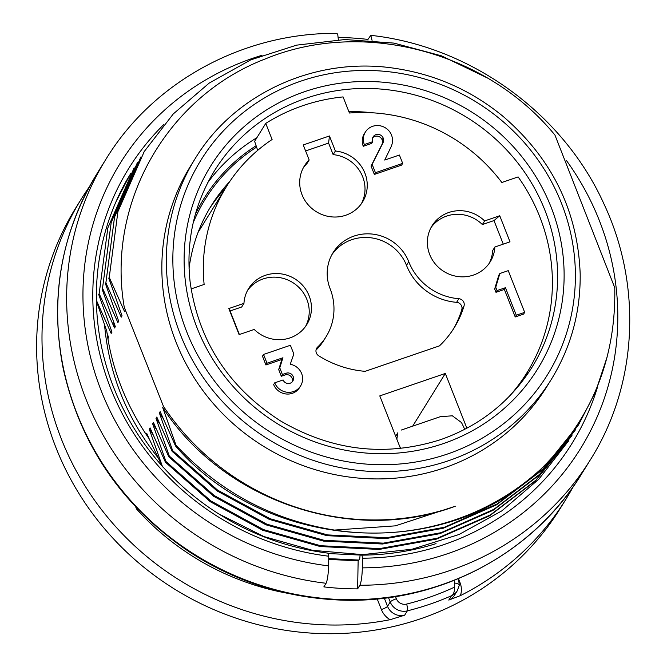 <?xml version="1.0" encoding="UTF-8"?>
<svg xmlns="http://www.w3.org/2000/svg" width="667" height="667" viewBox="0 0 667 667"><rect width="100%" height="100%" fill="white"/><g stroke="black" fill="none" stroke-linecap="round" stroke-linejoin="round"><path stroke-width="1" d="M431.015 227.597A34.209 32.65 -148.2 0 1 482.374 224.554L493.989 220.577L499.741 215.758L510.005 241.821L494.881 247.007L492.646 250.625A34.209 32.65 -148.2 0 1 489.053 263.548M482.374 224.554L484.617 220.935L499.741 215.758M333.141 154.627L335.376 151.017L329.456 135.968L328.589 143.08L333.141 154.627A34.209 32.65 -148.2 0 1 361.372 203.727M303.343 167.776A34.209 32.65 -148.2 0 1 306.928 163.607L309.171 159.997L303.243 144.947L329.456 135.968M228.831 308.546L230.098 310.964L241.712 306.987L243.955 303.368L228.831 308.546L239.094 334.617L254.219 329.44A34.209 32.65 -148.2 0 0 306.762 324.621A34.209 32.65 -148.2 0 0 294.872 278.856A34.209 32.65 -148.2 0 0 248.599 288.594A34.209 32.65 -148.2 0 0 243.955 303.368M402.685 163.365L399.4 155.027L384.726 160.055L391.262 146.448A16.383 15.633 31.8 0 0 391.596 135.209A14.824 14.149 31.8 0 0 379.139 125.646A14.824 14.149 31.8 0 0 365.366 132.074A14.824 14.149 31.8 0 0 364.34 144.547L363.265 146.281L371.652 143.413L372.728 141.679A5.703 5.444 -148.2 0 1 378.422 134.4A5.703 5.444 -148.2 0 1 383.208 138.086A7.437 7.095 -148.2 0 1 383.091 142.621L372.144 164.365L375.429 172.703L402.685 163.365L401.609 165.099L374.354 174.437L371.069 166.1L382.016 144.355A7.437 7.095 31.8 0 0 382.133 139.82A5.703 5.444 31.8 0 0 372.67 137.794M363.265 146.281A14.824 14.149 -148.2 0 1 364.29 133.809L365.366 132.074M300.617 385.885L299.541 387.619A14.641 13.974 -148.2 0 1 285.951 393.964A14.641 13.974 -148.2 0 1 273.645 384.559L274.721 382.825A14.641 13.974 31.8 0 0 287.027 392.229A14.641 13.974 31.8 0 0 300.617 385.885A14.641 13.974 31.8 0 0 290.245 364.249L293.839 354.027L290.387 345.273L263.548 354.46L267 363.223L282.933 357.762L279.765 367.842L282.391 374.52L286.168 373.228A5.469 5.228 -148.2 0 1 292.788 381.115A5.469 5.228 -148.2 0 1 283.108 379.957L274.721 382.825M292.163 381.924A5.469 5.228 31.8 0 0 285.092 374.962L281.316 376.255L278.689 369.576L281.858 359.496L265.925 364.957L262.473 356.195L263.548 354.46M523.603 314.099L515.216 316.967L504.369 289.436L495.981 292.313L494.672 288.978L498.783 275.254L499.858 273.52L495.748 287.235L497.057 290.579L505.444 287.702L516.291 315.233L524.679 312.356L523.603 314.099M494.881 247.007A34.209 32.65 -148.2 0 1 490.237 261.781A34.209 32.65 -148.2 0 1 443.964 271.519A34.209 32.65 -148.2 0 1 432.074 225.754A34.209 32.65 -148.2 0 1 484.617 220.935M191.079 288.936L204.135 284.459A168.176 160.514 -148.2 0 1 226.447 186.618A168.176 160.514 -148.2 0 1 272.094 139.503L265.749 123.395A185.284 176.838 -148.2 0 1 343.071 96.915L349.416 113.015A168.176 160.514 -148.2 0 1 501.834 182.491L518.117 176.913A185.284 176.838 -148.2 0 1 526.93 372.761A185.284 176.838 -148.2 0 1 509.188 396.465M400.483 448.449L379.781 395.898L445.314 373.453L466.883 428.222M335.376 151.017A34.209 32.65 -148.2 0 1 362.556 201.959A34.209 32.65 -148.2 0 1 316.283 211.697A34.209 32.65 -148.2 0 1 304.394 165.933A34.209 32.65 -148.2 0 1 309.171 159.997M408.738 261.722A42.755 40.812 31.8 0 0 372.803 234.134A42.755 40.812 31.8 0 0 333.066 252.668A42.755 40.812 31.8 0 0 330.098 288.653A57.012 54.411 -148.2 0 1 326.146 336.627A57.012 54.411 -148.2 0 1 317.584 347.107A5.703 5.444 31.8 0 0 318.676 355.761A99.767 95.223 31.8 0 0 365.116 371.336L439.436 345.881A99.767 95.223 31.8 0 0 454.227 327.722A99.767 95.223 31.8 0 0 464.024 305.978A5.703 5.444 31.8 0 0 458.854 298.724A57.012 54.411 -148.2 0 1 408.738 261.722L406.495 265.333A57.012 54.411 31.8 0 0 456.612 302.334A5.703 5.444 -148.2 0 1 461.789 309.588A99.767 95.223 -148.2 0 1 453.093 329.523M265.749 123.395L254.627 141.346L257.687 150.358M445.314 373.453L412.673 426.155M493.989 220.577L503.268 244.13M305.611 150.95L328.589 143.08M247.54 290.445A34.209 32.65 -148.2 0 1 292.63 282.475A34.209 32.65 -148.2 0 1 305.578 326.388M239.378 334.517L230.098 310.964M331.999 254.511A42.755 40.812 -148.2 0 1 371.661 237.894A42.755 40.812 -148.2 0 1 406.495 265.333M316.016 350.083A57.012 54.411 31.8 0 0 323.904 340.245L326.146 336.627M516.291 315.233L515.216 316.967M505.444 287.702L504.369 289.436M495.981 292.313L497.057 290.579M495.748 287.235L494.672 288.978M524.679 312.356L508.246 270.644L499.858 273.52M282.391 374.52L281.316 376.255M279.765 367.842L278.689 369.576M282.933 357.762L281.858 359.496M267 363.223L265.925 364.957M375.429 172.703L374.354 174.437M372.144 164.365L371.069 166.1M383.091 142.621L382.016 144.355M383.208 138.086L382.133 139.82M364.34 144.547L372.728 141.679M193.222 222.703A179.581 171.394 -148.2 0 1 256.436 147.199M149.133 438.828L146.723 433.308L146.106 434.3M161.973 465.824L149.166 438.778A246.565 235.334 -148.2 0 1 106.77 331.132L96.39 301.025M162.565 466.9L149.275 429.198L153.051 434.667M113.615 321.911L114.532 328.006L115.341 326.688L102.051 288.986L102.526 288.219L117.892 322.586L118.701 321.269L105.411 283.567L105.886 282.791L121.252 317.159L122.061 315.841L108.771 278.139L109.246 277.372L124.612 311.739L125.421 310.422L124.262 307.204L163.44 406.32L162.715 407.504L176.005 445.206L175.529 445.973L160.163 411.614L159.355 412.923L172.645 450.625L172.169 451.401L156.803 417.033L155.995 418.351L169.285 456.053L168.809 456.82L153.443 422.461L152.635 423.778L165.925 461.472L165.449 462.248L150.083 427.881L149.275 429.198M114.532 328.006L99.166 293.638L98.691 294.414L111.981 332.116L111.172 333.433L96.381 300.3M107.062 333.217L108.621 337.535L107.912 338.686M136.943 508.254L136.51 508.963L135.718 506.953M327.939 553.535L361.948 555.152A256.545 244.856 31.8 0 0 436.043 543.63M358.146 560.839L357.62 588.878A285.051 272.061 -148.2 0 1 340.72 588.377A285.051 272.061 -148.2 0 1 323.845 586.885L326.088 583.275C327.464 580.248 328.297 574.445 328.581 565.866L328.764 556.22L328.172 553.16A256.545 244.856 31.8 0 1 218.834 513.957L263.924 536.543L312.439 550.317L362.648 554.627L412.173 549.208L459.104 534.475L501.817 510.872L538.819 479.214L568.576 440.845M176.005 445.206C219.126 491.654 271.944 519.943 334.442 530.073A256.545 244.856 31.8 0 0 455.794 519.568A256.545 244.856 31.8 0 0 541.079 468.926C591.596 419.193 616.15 358.796 614.757 287.735L554.952 135.084C486.493 51.384 362.648 18.734 265.599 58.813C167.334 96.231 106.136 203.076 124.262 307.204M486.268 77.422L441.537 55.861L393.955 43.105L345.014 39.528L296.623 45.139L250.742 59.872L209.18 83.1L173.262 113.949L144.247 151.517L117.909 211.656L109.246 277.372M140.887 156.945L114.549 217.083L105.886 282.791M137.527 162.364L111.189 222.503L102.526 288.219M134.167 167.792L107.829 227.931L99.166 293.638M541.079 468.926C444.255 563.273 266.783 551.859 175.529 445.973M578.064 425.513L542.229 469.96L496.44 504.877L443.338 528.222L385.876 538.594L326.88 535.668L269.301 519.393L216.975 490.862L172.169 451.401M172.645 450.625L217.65 490.162L270.177 518.751L327.555 534.909L386.743 537.719L444.347 527.289L497.257 503.902L542.988 468.909L578.823 424.295L595.598 391.704L607.178 356.837M574.704 430.932L538.869 475.388L493.071 510.305L439.97 533.65L382.516 544.014L323.512 541.087L265.933 524.812L213.615 496.29L168.809 456.82M169.285 456.053L214.29 495.581L266.817 524.17L324.187 540.337L383.383 543.138L440.987 532.708L493.888 509.33L539.628 474.337L575.463 429.723M571.336 436.36L535.526 480.799L489.761 515.699L436.635 539.061L379.156 549.441L320.177 546.523L262.648 530.257L210.288 501.726L165.449 462.248M165.925 461.472L210.98 501.017L263.49 529.598L320.602 545.723L379.656 548.591L437.377 538.211L490.387 514.916L535.976 480.132L571.969 435.359M328.706 559.43L358.429 560.839L359.738 558.713L360.063 555.419M328.723 558.604L358.904 560.063M136.51 508.963A256.545 244.856 31.8 0 0 286.993 593.171M163.44 406.32A245.139 233.967 31.8 0 0 452.993 507.037A245.139 233.967 31.8 0 0 455.294 506.236L395.364 525.854L334.442 530.073M551.334 379.373C571.027 347.19 580.64 311.998 580.173 273.795C577.78 210.964 552.018 158.438 502.885 116.216C471.035 90.187 434.901 74.212 394.464 68.276C315.958 56.328 234.634 93.188 195.123 158.704L190.637 165.941A209.513 199.967 31.8 0 0 211.181 401.059A209.513 199.967 31.8 0 0 444.222 467.884A209.513 199.967 31.8 0 0 546.857 386.602L551.334 379.373A209.513 199.967 -148.2 0 1 448.708 460.655A209.513 199.967 -148.2 0 1 215.699 393.88A209.513 199.967 -148.2 0 1 195.056 158.813M448.791 600.083A14.249 13.607 31.8 0 0 454.686 594.972L457.379 590.637A14.249 13.607 -148.2 0 1 457.37 590.645A14.249 13.607 -148.2 0 1 451.484 595.739L448.791 600.083L460.43 595.606A285.051 272.061 31.8 0 0 565.816 499.425A285.051 272.061 31.8 0 0 573.278 486.577M89.37 186.793A285.051 272.061 31.8 0 0 81.174 199.208A285.051 272.061 31.8 0 0 97.34 504.11A285.051 272.061 31.8 0 0 390.095 619.701A19.952 19.043 -148.2 0 1 381.391 609.563L377.205 598.924M81.174 199.208L75.796 207.879A285.051 272.061 31.8 0 0 103.744 527.78A285.051 272.061 31.8 0 0 420.81 618.693A285.051 272.061 31.8 0 0 560.447 508.104L565.816 499.425M225.721 187.786A171.027 163.232 31.8 0 0 209.496 208.646M229.731 181.549A171.027 163.232 31.8 0 0 211.256 205.728A171.027 163.232 31.8 0 0 189.053 268.409M400.692 448.424A28.506 6.703 -108.9 0 0 399.483 445.906M440.553 416.658L452.359 415.808L461.439 422.519A28.506 6.703 71.1 0 1 464.699 429.373M396.84 439.203L397.832 432.758L395.664 436.218M384.317 598.166L387.527 606.32A14.249 13.607 31.8 0 0 404.652 615.199L390.095 619.701M381.391 609.563A5.703 1.051 -21.5 0 0 387.527 606.32L390.22 601.984A14.249 13.607 -148.2 0 0 407.337 610.864A285.051 272.061 -148.2 0 0 429.773 604.227A285.051 272.061 -148.2 0 0 451.484 595.739C453.477 594.772 454.527 591.896 454.627 587.102L454.544 582.966C457.862 583.575 459.43 584.35 459.246 585.276M458.429 578.347L459.296 585.151M162.715 407.504C223.362 501.367 352.393 544.981 455.294 506.236M159.355 412.923L163.132 418.401M152.635 423.778L156.411 429.248M155.995 418.351L159.772 423.828M129.565 175.546L115.841 202.084M104.494 324.195C108.796 373.787 126.83 418.534 158.596 458.421M338.219 37.46A285.051 272.061 -148.2 0 1 367.951 39.42L370.785 35.343L372.061 40.362M357.62 588.878L359.863 585.259C361.239 582.224 362.073 576.421 362.356 567.859L362.54 558.204L361.948 555.152M597.599 386.81A260.822 248.933 -148.2 0 1 362.54 558.204M328.764 556.22A260.822 248.933 -148.2 0 1 109.571 385.551A260.822 248.933 -148.2 0 1 163.865 124.446M218.834 513.957A256.545 244.856 -148.2 0 1 126.405 180.757L130.924 173.195M336.977 33.35L337.76 34.567L338.361 39.753M367.942 40.053L367.951 39.42M317.584 347.107L316.175 349.391M464.024 305.978L461.789 309.588M458.854 298.724L456.612 302.334M285.092 374.962L286.168 373.228M255.911 145.856A181.007 172.753 31.8 0 0 195.289 214.524M207.804 182.566A186.71 178.197 -148.2 0 1 256.895 137.694M348.858 111.597A186.71 178.197 -148.2 0 1 372.803 112.823M528.014 370.977A186.71 178.197 -148.2 0 1 524.32 378.639M458.921 579.823L460.022 582.633A19.952 19.043 -148.2 0 1 460.43 595.614M531.949 367.359A186.71 178.197 31.8 0 0 467.067 117.55A186.71 178.197 31.8 0 0 214.507 170.719C193.889 204.652 185.76 241.729 190.12 281.941C198.491 341.196 228.598 387.502 280.448 420.877C332.033 450.959 385.451 457.212 440.695 439.62C479.79 425.821 510.205 401.734 531.949 367.359M443.438 443.563A192.404 183.642 -148.2 0 1 186.243 232.091A192.404 183.642 -148.2 0 1 492.68 127.13A192.404 183.642 -148.2 0 1 443.438 443.563M447.549 453.994A203.81 194.522 31.8 0 0 499.708 118.801A203.81 194.522 31.8 0 0 175.113 229.982A203.81 194.522 31.8 0 0 447.549 453.994M395.506 596.59L396.356 598.741A5.703 1.051 158.5 0 0 390.22 601.984L388.502 597.624M396.356 598.741A8.554 8.162 31.8 0 0 406.628 604.069A5.703 1.251 -104 0 1 407.337 610.864L404.652 615.199M406.628 604.069A279.348 266.617 31.8 0 0 428.614 597.565A279.348 266.617 31.8 0 0 454.627 587.102M454.544 582.966A8.554 8.162 31.8 0 0 454.419 580.298M459.396 582.841A5.703 1.051 158.5 0 0 460.022 582.633M359.863 585.259A285.051 272.061 -148.2 0 0 590.462 459.646L581.499 474.112A285.051 272.061 -148.2 0 1 334 599.224A285.051 272.061 -148.2 0 1 96.857 173.895L105.82 159.43A285.051 272.061 -148.2 0 0 326.088 583.275M566.416 160.497A270.794 258.454 -148.2 0 1 591.437 429.098A270.794 258.454 -148.2 0 1 362.356 567.859M328.581 565.866A270.794 258.454 -148.2 0 1 85.126 328.406A270.794 258.454 -148.2 0 1 261.948 55.319M526.93 372.761L519.176 385.268M226.447 186.618L198.049 232.458M568.643 440.745L568.167 441.512M144.222 151.559L143.747 152.326M140.862 156.978L140.387 157.754M137.502 162.406L137.027 163.182M134.142 167.834L133.667 168.601M578.723 424.47L578.247 425.238M575.363 429.89L574.887 430.665M572.003 435.318L571.527 436.085M401.15 430.098L440.537 416.608M459.305 585.101L457.37 590.645M590.462 459.646C637.569 384.892 642.663 285.86 603.802 203.61C562.781 112.998 470.327 46.215 370.91 35.359M336.86 33.35C243.18 32.65 153.051 81.749 105.82 159.43M581.499 474.112C531.466 556.662 432.9 606.47 333.425 599.691C281.466 596.381 233.425 580.432 189.303 551.842C122.428 506.62 80.39 445.481 63.173 368.417C49.633 298.558 60.855 233.717 96.857 173.895"/></g></svg>
